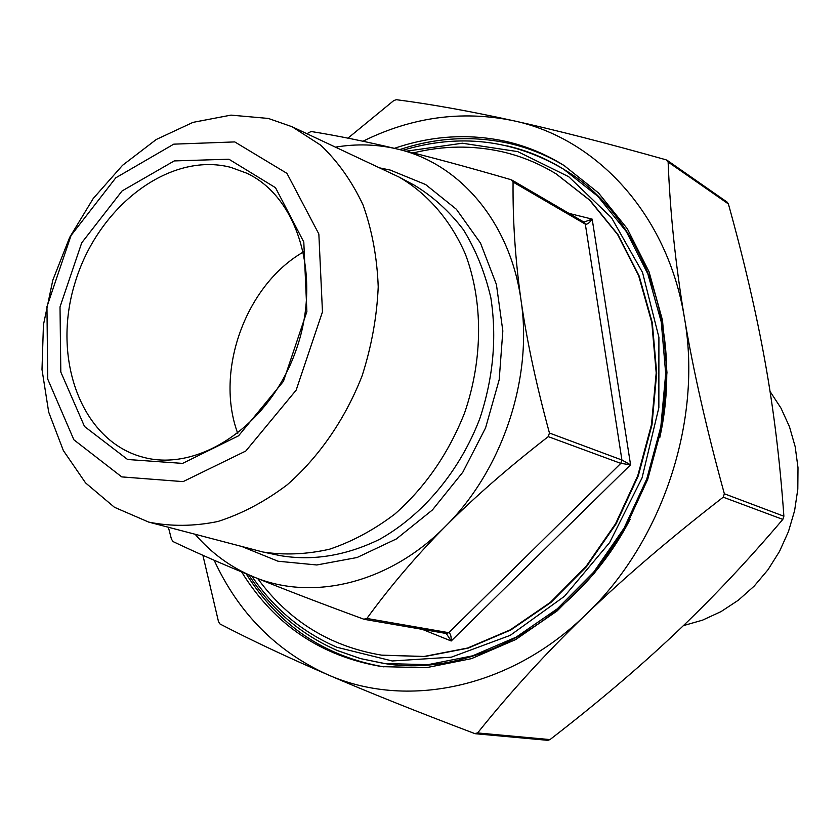<?xml version="1.0" encoding="UTF-8"?>
<svg xmlns="http://www.w3.org/2000/svg" width="840" height="840" viewBox="0 0 840 840"><rect width="100%" height="100%" fill="white"/><g stroke="black" fill="none" stroke-linecap="round" stroke-linejoin="round"><path stroke-width="1.26" d="M347.97 138.149L393.635 100.674L396.249 99.677C431.267 104.223 470.169 111.206 512.957 120.624C555.597 130.022 606.659 143.094 666.13 159.831L668.125 162.015C670.142 212.793 675.56 264.663 684.4 317.646C693.263 370.545 706.577 429.251 724.353 493.773L723.219 497.185C670.383 538.135 624.414 577.448 585.301 615.122C546.168 652.869 510.279 692.15 477.614 732.942L474.673 733.541C416.64 711.575 367.521 691.898 327.327 674.52C287.018 657.069 251.244 640.227 219.996 623.984L218.495 621.642L202.902 555.303M228.921 159.222L174.227 160.923L122.073 190.953L81.722 242.812L60.018 306.925L60.816 372.057L84.504 426.479L127.607 459.501L182.595 463.397L238.581 435.792L283.427 381.36L306.883 311.608L303.796 242.025L275.489 187.688L228.921 159.222M234.759 141.918L286.944 173.366L318.843 233.972L322.466 311.903L296.173 390.117L245.826 451.007L183.099 481.625L121.737 476.9L73.867 439.782L47.712 379.071L46.956 306.684L71.053 235.484L115.805 177.797L173.765 144.154L234.759 141.918M381.822 655.179L424.673 656.554L468.153 648.134L510.825 629.969L550.872 602.5L586.509 566.675L616.098 523.877L638.253 475.923L651.976 424.914L656.691 373.107L652.302 322.76L639.156 276.003L618.051 234.717L590.069 200.382L556.29 173.975M337.901 650.727L360.602 658.613L385.602 663.705C473.655 677.764 578.319 619.847 630.158 519.225M659.799 437.493C684.485 327.033 641.267 215.492 564.659 169.848L563.619 169.208C545.832 158.225 526.985 150.444 507.077 145.866M475.556 733.75L547.837 740.334L549.99 739.589C596.925 703.29 638.421 668.125 674.489 634.095C710.514 600.201 746.624 561.971 782.817 519.404L783.877 516.222C780.014 461.339 773.735 409.805 765.041 361.62C756.389 313.299 744.167 260.736 728.396 203.952L727.251 202.198L667.128 160.293M214.158 560.259C238.602 613.169 276.318 651.252 327.327 674.52C405.185 709.327 509.103 689.273 585.301 615.122C662.277 542.535 702.797 420.494 684.4 317.646C667.538 213.969 596.232 137.949 512.957 120.624C461.79 110.229 411.789 117.096 362.954 141.236M195.206 534.345C211.502 553.298 230.947 567.462 253.544 576.839C312.175 601.587 389.151 583.579 445.463 526.355C416.567 555.471 390.38 586.173 366.891 618.461L363.846 619.206C320.534 603.299 283.762 589.176 253.544 576.839C223.283 564.48 196.434 552.72 173.019 541.558L171.423 539.059L168.399 527.289M446.261 633.486L451.195 640.983C451.332 636.237 450.524 633.465 448.781 632.688L446.366 633.507L364.455 619.374M548.247 436.632C508.631 467.397 474.369 497.301 445.463 526.355C502.32 470.211 532.98 378.357 521.052 300.405C526.795 340.452 536.256 384.657 549.444 433.031L548.247 436.632L620.792 463.376L630.567 464.793L621.915 460.016L620.792 463.376L448.781 632.688L366.891 618.461M513.072 182.049C512.694 220.868 515.351 260.316 521.052 300.405C510.216 221.886 459.26 163.118 397.299 149.027C428.988 156.608 466.914 166.834 511.067 179.697L513.072 182.049L585.323 224.144C587.15 224.658 589.438 222.978 592.179 219.125L583.916 222.096M306.905 133.686L311.115 131.502C336.83 135.597 365.558 141.435 397.299 149.027C377.097 144.27 356.528 143.64 335.591 147.126M257.691 578.529C288.656 620.886 329.931 646.422 381.518 655.137L424.084 656.46L467.576 648.039L510.258 629.864L550.326 602.385L585.974 566.528L615.573 523.719L637.749 475.745L651.473 424.704L656.198 372.866L651.798 322.497L638.663 275.73L617.537 234.413L589.554 200.078L556.028 173.817C539.154 163.537 521.315 156.209 502.488 151.83C472.973 145.184 443.216 145.551 413.217 152.933M230.822 167.37L246.55 173.124C298.61 197.043 322.55 278.061 295.533 351.666C269.105 425.481 198.797 472.332 143.504 457.328C81.448 441.536 51.398 358.785 74.991 282.912C97.618 206.777 169.323 151.253 230.822 167.37M303.566 251.895C245.784 284.834 214.515 371.081 237.762 433.398M565.477 166.383C547.732 155.589 528.98 147.934 509.187 143.399C472.679 135.418 436.181 137.487 399.693 149.604M246.172 573.825C278.586 625.443 324.534 656.471 384.006 666.897M394.422 148.334C431.56 135.618 468.741 133.319 505.974 141.424C526.386 146.097 545.706 154.088 563.924 165.406L598.479 192.916L627.301 228.732L649.026 271.719L662.508 320.313L666.96 372.603L661.994 426.394L647.724 479.356L624.74 529.158L594.069 573.636L557.141 610.922L515.644 639.587L471.429 658.654L426.342 667.684L382.19 666.655C321.3 656.502 274.449 624.928 241.637 571.946M770.028 391.419L781 408.145L789.464 426.709L795.186 446.712L798 467.702L797.811 489.174L794.619 510.615L788.476 531.52L779.53 551.387L768.001 569.73L754.173 586.121L738.392 600.18L721.046 611.604L702.555 620.141L683.361 625.643M268.338 118.44L292.089 126.745L320.744 145.204C337.901 161.501 352.002 181.44 363.08 205.023C372.078 230.307 377.129 257.597 378.221 286.892C376.908 316.743 371.543 346.385 362.114 375.806C345.282 418.961 319.147 456.844 287.133 484.858C264.957 501.596 241.91 513.807 217.991 521.472C194.082 526.386 170.993 526.606 148.743 522.113L114.45 507.286L85.575 482.916L63.368 450.576L48.688 412.115L42 369.516L43.438 324.828L52.826 280.108L69.678 237.353L93.24 198.492L122.525 165.322L156.272 139.482L192.99 122.367L230.979 115.122L268.338 118.44M292.089 126.745L399 177.03C427.35 193.441 450.419 219.891 465.318 253.974C483.126 300.993 483.116 359.058 464.572 412.955C448.55 453.411 425.334 487.095 394.926 513.996C374.168 529.767 352.433 541.485 329.721 549.161C306.925 554.369 284.697 555.324 263.036 552.038L148.743 522.113M248.756 574.885C271.173 609.347 300.804 634.599 337.649 650.664L360.476 658.591L384.394 663.537L428.022 664.661L472.574 655.841L516.274 637.077L557.277 608.832L593.764 572.05L624.057 528.16L646.758 479.01L660.839 426.731L665.7 373.622L661.269 322.004L647.892 274.04L626.377 231.63L597.828 196.308L563.619 169.208C512.904 139.493 459.27 133.203 402.707 150.328M406.235 151.19L462.378 143.22L517.776 151.62L568.754 176.736L611.52 217.739L642.526 272.444L658.907 337.334L658.854 407.652L642.044 477.918L609.683 542.504L564.47 596.305L510.216 635.355L451.3 657.195L392.228 660.975L337.092 647.315C302.106 632.142 273.672 608.412 251.78 576.125M723.219 497.185L782.817 519.404M783.877 516.222L724.353 493.773M549.99 739.589L477.614 732.942M668.125 162.015L728.396 203.952M422.268 629.349L451.195 640.983L630.567 464.793L592.179 219.125L569.005 213.392M511.844 180.023L584.052 222.169L585.323 224.144L621.915 460.016L549.444 433.031M380.069 167.969L390.222 170.069L425.618 184.537L456.362 209.244L480.512 243.117L496.409 284.466L502.834 330.939L499.191 379.743L485.594 427.833L462.851 472.143L432.464 509.922L396.428 538.902L357.074 557.519L316.806 564.974L277.988 561.215L242.697 546.861M263.036 552.038L280.13 555.607C312.816 561.141 345.965 555.723 379.575 539.353C422.993 515.025 459.806 471.062 479.861 418.499C493.3 377.695 496.965 337.47 490.854 297.812C485.027 272.695 475.892 250.026 463.449 229.792C449.369 211.365 433.02 196.518 414.404 185.241L399 177.03M556.553 174.132L556.028 173.817M382.127 655.231L381.518 655.137"/></g></svg>
